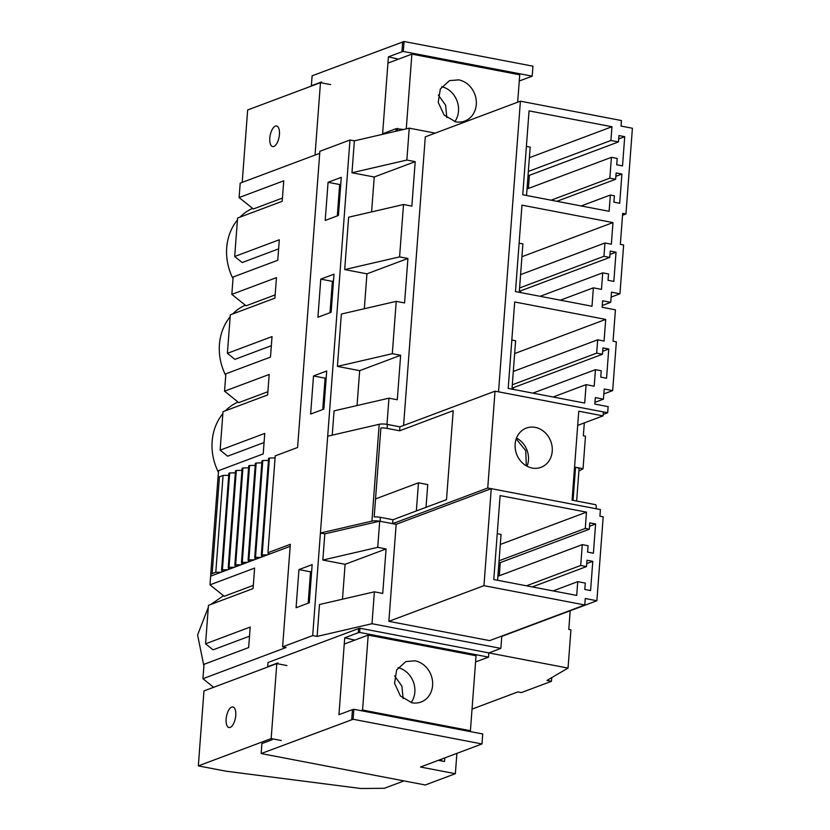 <?xml version="1.0" encoding="UTF-8"?>
<svg xmlns="http://www.w3.org/2000/svg" width="830" height="830" viewBox="0 0 830 830"><rect width="100%" height="100%" fill="white"/><g stroke="black" fill="none" stroke-linecap="round" stroke-linejoin="round"><path stroke-width="1.25" d="M528.399 188.462L529.395 175.317M621.909 174.041L616.109 172.931L615.632 179.28L609.842 178.17L611.409 157.337L617.198 158.447L616.721 164.797L622.521 165.907L624.72 136.68L618.921 135.57L618.443 141.93L610.911 140.488L611.938 126.751L529.063 110.878L522.755 194.76L609.116 211.308L610.341 195.029L614.397 195.797L613.92 202.157L619.709 203.267L621.909 174.041L615.86 176.313M610.341 195.029L581.187 205.954M611.938 126.751L529.374 157.71M610.911 140.488L528.347 171.447M618.443 141.93L528.015 175.835M624.72 136.68L618.672 138.952M611.409 157.337L527.029 188.981M609.842 178.17L551.11 200.196M615.632 179.28L556.909 201.306M622.676 213.362L620.342 244.383L623.621 245.016L619.958 293.779L611.482 292.16L610.724 302.327L602.611 300.771L602.124 307.276L615.424 309.829L613.059 341.213L616.348 341.846L612.675 390.608L604.209 388.99L603.441 399.147L595.328 397.601L594.84 404.106L608.141 406.648L607.685 412.738L498.54 391.833L520.4 101.187L621.452 120.537L621.037 126.067L632.408 128.245L625.955 213.984L622.676 213.362M601.48 289.369L602.725 272.842L608.514 273.952L608.037 280.301L613.837 281.412L616.036 252.185L610.237 251.075L609.76 257.425L603.96 256.314L604.966 242.993L611.357 244.217L612.976 222.585L521.966 205.155L515.471 291.589L591.998 306.239L593.377 287.823L601.48 289.369M604.074 341.037L605.703 319.405L514.693 301.985L508.188 388.409L584.714 403.069L586.094 384.643L594.197 386.199L595.442 369.661L601.242 370.771L600.764 377.121L606.554 378.231L608.753 349.005L602.953 347.905L602.476 354.254L596.687 353.144L597.683 339.812L604.074 341.037M625.955 213.984L622.531 215.271M578.894 471.139L583.044 468.711L574.557 467.083M583.044 468.711L585.492 436.186L583.345 435.771L584.32 422.906M278.621 248.876L242.194 262.539L234.683 256.501L237.577 218.041L282.2 201.306L283.746 180.816L239.113 197.54L240.202 183.14L319.716 153.322M354.369 140.851L409.252 128.152L406.856 160.045L351.972 172.754L354.369 140.851L349.97 140.011L319.872 151.299L297.596 447.484L275.228 455.877L267.945 552.707L290.324 544.314L282.605 646.85L286.091 647.525L202.935 678.701L213.642 687.302M409.252 128.152L435.211 133.122M619.958 293.779L611.119 297.099M612.675 390.608L603.835 393.928M520.4 101.187L425.292 136.846L403.588 425.468M596.085 508.738L596.241 506.725A3.279 2.853 -110.6 0 0 595.805 504.713L572.067 500.168L578.759 411.213L603.068 415.872L603.369 411.929L498.54 391.833M406.856 160.045L415.197 161.643L411.856 206.12L403.515 204.522L399.583 256.875L407.914 258.472L404.573 302.94L396.232 301.352L392.3 353.694L400.641 355.292L397.29 399.77L388.959 398.172L386.988 424.348L399.967 426.827L495.022 391.189L487.739 488.009L491.256 488.663L483.963 585.669L388.865 621.328L396.159 524.321L491.215 488.673M351.972 172.754L374.226 177.008L415.197 161.643M371.601 211.909L374.226 177.008M399.583 256.875L344.699 269.574L348.631 217.221L403.515 204.522M317.112 636.413L371.996 623.714L374.392 591.821L319.509 604.52L317.112 636.413L312.702 635.573L349.97 140.011M332.249 435.148L334.075 410.871L388.959 398.172M357.045 405.559L359.67 370.657L400.641 355.292M396.232 301.352L341.348 314.051L337.416 366.393L359.67 370.657M364.318 308.729L366.943 273.838L407.914 258.472M344.699 269.574L366.943 273.838M312.702 635.573L282.605 646.85M328.068 182.31L341.275 177.35L338.412 215.468L325.204 220.427L328.068 182.31L339.657 184.519L340.767 184.104M320.785 279.129L333.992 274.18L331.129 312.298L317.921 317.247L320.785 279.129L332.374 281.349L333.484 280.934M313.512 375.949L326.709 371L323.845 409.117L310.638 414.077L313.512 375.949L325.101 378.169L326.2 377.754M298.945 569.598L312.153 564.649L309.289 602.767L296.082 607.726L298.945 569.598L310.534 571.818L311.644 571.403M337.302 215.883L339.657 184.519M275.166 294.899L246.074 305.803L231.84 294.37L233.137 277.002L277.77 260.267L279.305 239.766L234.683 256.501M233.012 278.673A52.383 45.629 -110.6 0 1 237.432 219.981M239.984 217.138A52.383 45.629 -110.6 0 1 252.6 208.382M282.449 198.069L253.347 208.984L239.113 197.54M238.044 402.031A52.383 45.629 69.4 0 0 225.428 410.788M222.865 413.631A52.383 45.629 69.4 0 0 218.456 472.322M245.317 305.201A52.383 45.629 69.4 0 0 232.701 313.958M230.149 316.811A52.383 45.629 69.4 0 0 225.739 375.492M218.041 477.758L218.581 470.651L263.203 453.917L264.749 433.416L220.126 450.151L223.011 411.69L267.644 394.956L269.179 374.465L224.557 391.189L225.864 373.822L270.487 357.087L272.033 336.596L227.399 353.331L230.294 314.861L274.917 298.136L276.463 277.635L231.84 294.37M202.935 678.701L204.024 664.301L248.647 647.566L250.193 627.065L205.56 643.8L208.454 605.34L253.077 588.605L254.623 568.104L209.99 584.839L210.644 576.155L221.071 572.254L215.79 572.264L223.063 475.434L228.727 475.289M221.071 572.254L227.69 569.764L222.409 569.774L229.692 472.955L235.347 472.799M227.69 569.764L234.309 567.284L229.028 567.295L236.311 470.475L241.966 470.32M234.309 567.284L240.928 564.805L235.647 564.815L242.931 467.985L248.585 467.84M240.928 564.805L247.558 562.315L242.267 562.335L249.55 465.506L255.215 465.35M247.558 562.315L254.177 559.835L248.896 559.845L256.169 463.026L261.834 462.87M254.177 559.835L260.796 557.355L255.516 557.366L262.788 460.536L268.453 460.391M260.796 557.355L267.416 554.876L262.135 554.886L269.418 458.056L275.072 457.901M330.018 312.713L332.374 281.349M337.416 366.393L392.3 353.694M271.348 345.695L234.911 359.359L227.399 353.331M267.882 391.719L238.791 402.633L224.557 391.189M610.724 302.327L602.248 305.502M612.976 222.585L521.935 256.729M593.377 287.823L560.385 300.19M602.725 272.842L540.123 296.31M616.036 252.185L609.988 254.457M520.576 292.565L520.711 290.822M609.76 257.425L519.331 291.34M603.96 256.314L519.58 287.958M604.966 242.993L520.586 274.637M322.735 409.532L325.101 378.169M399.967 426.827L387.382 424.452A6.547 1.504 -175.7 0 0 386.915 424.358L386.988 424.348M264.065 442.525L227.628 456.189L220.126 450.151M603.171 414.429L607.685 412.738M576.643 501.04L579.06 468.919A6.547 1.504 -175.7 0 0 575.543 467.3L574.557 467.114M603.441 399.147L594.975 402.322M605.703 319.405L514.652 353.549M586.094 384.643L553.102 397.01M595.442 369.661L532.85 393.13M608.753 349.005L602.705 351.277M513.293 389.395L513.428 387.651M602.476 354.254L512.048 388.16M596.687 353.144L512.307 384.788M597.683 339.812L513.303 371.456M308.179 603.182L310.534 571.818M342.479 599.208L345.104 564.307L322.849 560.043L324.821 533.866L320.411 533.026L371.913 521.115A6.547 1.504 -175.7 0 1 379.632 521.188L396.159 524.321M374.392 591.821L382.734 593.419L386.075 548.941L345.104 564.307M322.849 560.043L377.733 547.343L386.075 548.941M377.733 547.343L379.704 521.167M371.996 623.714L500.874 648.396L501.777 636.403L501.216 636.299M501.777 636.403L596.874 600.744L585.243 598.513L584.766 604.966L489.659 640.625L388.865 621.328M584.766 604.966L483.963 585.669M596.874 600.744L603.192 516.841L599.903 516.208L600.401 509.558L491.256 488.663M589.798 522.869L589.321 529.218L585.264 528.451L586.488 512.141L500.106 495.593L493.788 579.548L576.705 595.421L577.742 581.654L585.275 583.096L584.797 589.456L590.587 590.566L592.786 561.339L586.997 560.229L586.509 566.579L580.72 565.469L582.287 544.636L588.086 545.746L587.599 552.095L593.398 553.205L595.598 523.979L589.798 522.869M589.321 529.218L498.892 563.134M595.598 523.979L589.549 526.251M499.287 575.761L500.272 562.615M582.287 544.636L497.907 576.269M580.72 565.469L526.49 585.804M586.509 566.579L532.279 586.914M592.786 561.339L586.737 563.601M577.742 581.654L553.081 590.898M586.488 512.141L500.293 544.459M585.264 528.451L499.069 560.769M472.031 709.111L517.889 691.909L521.375 692.583L551.462 681.295L546.949 680.424L568.052 668.077L570.926 629.835L568.789 629.42L570.189 610.755M551.462 681.295L551.742 677.622M568.052 668.077L488.839 652.909L500.874 648.396M324.821 533.866L379.632 521.188M475.58 661.956L488.517 657.101L359.639 632.418L358.249 632.74L358.56 628.549L267.997 662.516L267.675 666.708L277.915 662.869L277.843 663.813M358.56 628.549L359.961 628.227L488.839 652.909L488.517 657.101M267.416 554.876L290.168 546.337M203.9 665.971L197.592 634.991L208.309 607.28M210.862 604.437L223.478 595.681M253.326 585.368L224.225 596.282L209.99 584.839M249.508 636.174L213.071 649.838L205.56 643.8M222.409 569.774L221.6 570.086L228.883 473.256L229.692 472.955M223.27 571.424L221.6 570.086M229.028 567.295L228.219 567.596L235.502 470.776L236.311 470.475M229.889 568.944L228.219 567.596M235.647 564.815L234.838 565.116L242.121 468.296L242.931 467.985M236.509 566.454L234.838 565.116M242.267 562.335L241.457 562.636L248.741 465.806L249.55 465.506M243.138 563.975L241.457 562.636M248.896 559.845L248.087 560.146L255.36 463.327L256.169 463.026M249.757 561.495L248.087 560.146M255.516 557.366L254.706 557.667L261.979 460.847L262.788 460.536M256.377 559.015L254.706 557.667M262.135 554.886L261.326 555.187L268.609 458.357L269.418 458.056M262.996 556.525L261.326 555.187M269.615 554.046L267.945 552.707M392.683 523.657L487.739 488.009M215.79 572.264L212.158 573.623A13.093 3.019 -175.7 0 0 210.685 574.858A13.093 3.019 -175.7 0 0 211.297 575.864L211.339 575.896M399.624 430.791L453.19 410.694L446.509 499.65L392.932 519.736L380.399 517.329A6.547 1.504 -175.7 0 0 374.185 516.914L380.877 427.969A6.547 1.504 -175.7 0 1 387.091 428.384L399.624 430.791L399.915 426.848M386.915 424.358A6.547 1.504 -175.7 0 0 379.196 424.286L327.694 436.207M392.932 519.736L392.642 523.647M516.509 438.064A20.947 18.25 -110.6 0 1 527.081 466.252M498.498 391.853L495.022 391.189M549.232 460.567A20.947 18.25 -110.6 0 1 541.046 467.321A20.947 18.25 -110.6 0 1 519.424 459.467A20.947 18.25 -110.6 0 1 518.148 434.837A20.947 18.25 -110.6 0 1 526.334 428.083A20.947 18.25 -110.6 0 1 547.945 435.926A20.947 18.25 -110.6 0 1 549.232 460.567M375.544 498.913L418.465 482.811L427.74 484.585L426.029 507.327M416.349 510.958L418.465 482.811M603.068 415.872L577.69 425.385M223.063 475.434L219.442 476.794A13.093 3.019 -175.7 0 0 217.968 478.039L210.685 574.858M272.199 738.783L272.126 739.748L261.896 743.576L261.149 753.557L425.271 784.983L455.359 773.695L456.894 753.36M455.359 773.695L420.478 767.024L481.991 743.95L482.738 733.979L353.86 709.297L353.113 719.268L261.149 753.557M351.723 719.589L352.47 709.619L338.941 714.692L344.72 637.814L358.249 632.74M353.86 709.297L352.47 709.619M438.333 760.322L444.527 761.504L444.797 757.904M267.675 666.708L268.266 666.822M354.835 640.096L344.72 637.814M359.639 632.418L359.961 628.227M353.113 719.268L481.991 743.95M404.075 41.5L532.953 66.182L532.206 76.153L403.328 51.47L404.075 41.5L312.111 75.789L311.364 85.76L321.594 81.921L321.521 82.865M403.494 129.49L396.149 128.671L395.962 131.233M396.149 128.671L382.62 133.744L388.409 56.865L401.928 51.792L402.685 41.822M532.206 76.153L519.258 81.008M403.328 51.47L401.928 51.792M398.525 59.148L388.409 56.865M311.364 85.76L311.935 85.874M397.539 128.349L397.352 130.912M497.606 580.274L501.05 534.416L497.243 533.69M526.303 465.827L525.732 450.69L516.208 438.894M275.384 126.119A10.479 4.544 -79.2 0 0 269.947 136.763A10.479 4.544 -79.2 0 0 272.655 146.578A10.479 4.544 -79.2 0 0 273.858 146.454A10.479 4.544 -79.2 0 0 279.295 135.809A10.479 4.544 -79.2 0 0 276.598 125.994A10.479 4.544 -79.2 0 0 275.384 126.119M454.83 121.636A21.611 18.82 69.4 0 0 441.736 86.683M455.587 121.792A21.611 18.82 69.4 0 0 464.748 121.066A21.611 18.82 69.4 0 0 476.098 99.31A21.611 18.82 69.4 0 0 458.731 79.867L449.57 80.603L440.336 88.966L438.219 102.349L444.143 115.09L455.587 121.792M446.82 117.642L445.586 105.171L438.313 94.973M242.204 182.393L247.651 109.975L320.473 82.668L330.62 84.608M387.932 63.111L411.877 54.137L519.725 74.793L517.671 102.204M315.037 155.085L320.473 82.668M406.264 128.847L411.877 54.137M231.705 707.077A10.479 4.544 -79.2 0 0 226.268 717.722A10.479 4.544 -79.2 0 0 228.966 727.526A10.479 4.544 -79.2 0 0 230.18 727.402A10.479 4.544 -79.2 0 0 235.616 716.757A10.479 4.544 -79.2 0 0 232.908 706.952A10.479 4.544 -79.2 0 0 231.705 707.077M411.151 702.595A21.611 18.82 69.4 0 0 398.047 667.642M411.898 702.751A21.611 18.82 69.4 0 0 421.059 702.014A21.611 18.82 69.4 0 0 432.409 680.268A21.611 18.82 69.4 0 0 415.052 660.825L405.891 661.562L396.647 669.914L394.541 683.308L400.465 696.048L411.898 702.751M403.131 698.59L401.907 686.13L394.624 675.921M404.023 780.916L384.363 788.293L360.874 788.5L225.853 771.174L198.329 765.893L203.962 690.934L276.795 663.616L286.941 665.556M344.253 644.07L368.198 635.095L476.047 655.741L470.413 730.711L469.147 731.375M281.297 740.526L271.161 738.586L276.795 663.616M198.329 765.893L271.161 738.586M360.967 710.656L362.554 710.055L368.198 635.095M362.554 710.055L470.413 730.711M439.63 760.571L441.643 759.813L440.357 759.564M441.643 759.813L441.695 759.066M526.531 195.486L530.173 147.118L526.386 146.391M519.258 292.316L522.89 243.947L519.113 243.221M511.975 389.135L515.617 340.767L511.83 340.041M575.543 467.3L573.053 500.355M380.399 517.329L380.109 521.25M387.382 424.452L387.091 428.384M379.196 424.286L371.913 521.115M219.442 476.794L212.158 573.623M268.287 552.977L268.163 554.585M261.668 555.457L261.543 557.075M255.049 557.947L254.924 559.555M248.429 560.426L248.305 562.035M241.8 562.906L241.686 564.525M235.181 565.396L235.066 567.004M228.561 567.876L228.437 569.484M221.942 570.355L221.818 571.974"/></g></svg>
